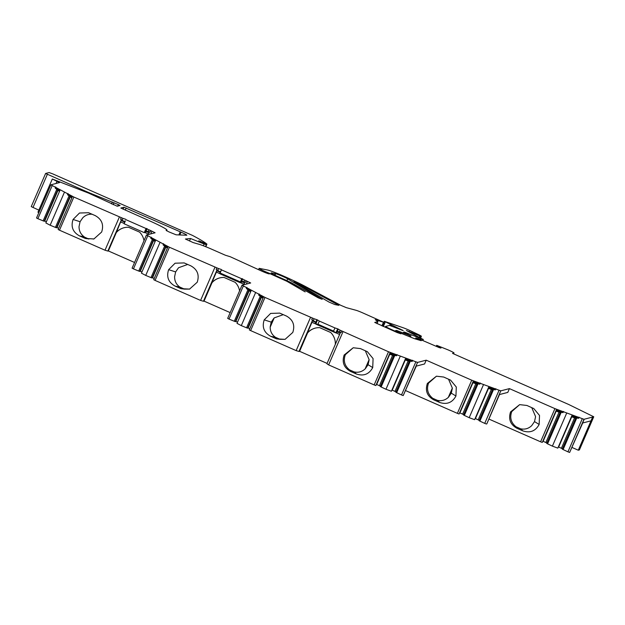 <?xml version="1.0" encoding="UTF-8"?>
<svg xmlns="http://www.w3.org/2000/svg" width="625" height="625" viewBox="0 0 625 625"><rect width="100%" height="100%" fill="white"/><g stroke="black" fill="none" stroke-linecap="round" stroke-linejoin="round"><path stroke-width="0.94" d="M337.039 330.477L335.633 332.844L315.898 324.164L316.805 321.578L316.156 321.289L315.188 323.742L316.234 321.328M316.805 321.578L317.516 319.945L319.328 321.07L317.961 324.219L333.562 331.078L334.93 327.93L337.664 328.812L335.891 332.922M336.961 330.445L337.609 330.727L336.641 333.18L339.602 334.484M311.781 322.25L312.516 320.555L311.758 319.523L312.406 318.023L264.984 297.43L242.023 285.211L250.68 282.977L244.555 280.016L243.906 281.523L241.633 281.461L241.07 282.984L244.023 284.281M244.555 280.016L241.633 278.734L240.273 282.734L241.469 280.281M240.273 282.734L220.117 273.875L220.109 273.016L240.266 281.883M242.094 278.609L241.383 280.242L242.039 280.531L241.633 281.461M241.633 278.734L221.477 269.867L220.109 273.016M221.477 269.867L220.891 271.227M84.227 237L88.875 239.047M79.039 226.781C79.07 231.047 80.82 234.406 84.273 236.883L79.5 235.891C72.836 232.164 70.695 226.688 73.07 219.469L79.5 213.016L88.578 212.727L95.203 215.602C101.859 219.305 104 224.781 101.641 232.031L93.93 238.953L85.32 238.453L79.5 235.891M92.258 214.258C88.805 213.953 85.734 215.039 83.047 217.516M148.984 229.82L148.336 231.32L150.055 232.078L150.703 230.578L146.055 228.531L144.273 232.648L144.852 232.5L145.891 230.086M144.273 232.648L124.125 223.781L125.312 221.031M146.516 228.414L145.492 232.789L148.453 234.086M125.086 220.93L124.047 223.352L120.578 221.984L121.367 220.156L120.609 219.125L121.258 217.625L73.836 197.039L50.875 184.812L59.531 182.578L52.312 179.016L88.625 193.117L117.258 206.234L120.07 205.516L118.344 204.594L95.133 195.18A21.391 1.453 -156.6 0 1 85.055 190.961L45.602 173.461L49.117 172.555L52.742 173.883L192.391 235.367A71.297 4.852 -156.6 0 1 206.93 244.133L198.773 240.797L206.492 244.703L204.133 244L190.547 238.516L185.414 239.023L193.148 242.57L198.031 243.992A14.258 0.969 -156.6 0 1 211.719 249.227L225.406 255.242L230.227 256.727L261.969 271.219A7.133 0.484 23.4 0 0 269.234 273.883L269.992 273.688L286.891 281.297L305.141 291.883L288.039 281.742A7.133 0.484 23.4 0 0 283.039 279.32L268.938 273.117A7.133 0.484 -156.6 0 1 262.305 270.258A7.133 0.484 -156.6 0 1 259.109 268.414A7.133 0.484 -156.6 0 1 259.469 268.406L267.578 270.016A16.398 1.117 -156.6 0 1 283.555 276.086A35.648 2.422 -156.6 0 1 289.297 278.656L297.305 282.398A35.648 2.422 -156.6 0 1 305.422 286.484L340.852 305.352L346.352 307.672L356.031 310.281A7.133 0.484 -156.6 0 1 362.641 312.844L384.07 322.414L375.258 319.672L377.898 321.609L374.734 322.438L397.133 332.531L400.93 333.812L391.391 329.469A7.133 0.484 -156.6 0 1 385.609 326.445A7.133 0.484 -156.6 0 1 385.648 326.414L389.555 325.406L403.211 330.641L384.312 321.289L403.023 327.703A7.133 0.484 -156.6 0 1 410.898 330.992L417.977 334.352A7.133 0.484 -156.6 0 1 421.375 336.297A7.133 0.484 -156.6 0 1 420.578 336.188L406.406 330.523L423.117 339.43L404.359 332.023L403.5 332.242L410.641 335.852L396.492 330.422L395.312 330.734L397.055 331.641L414.469 338.68L421.227 340.703L415.844 337.922L418.492 338.68L439.18 347.594L440.945 348.078L436.695 345.336L448.234 349.953A7.133 0.484 -156.6 0 1 454.016 352.984A7.133 0.484 -156.6 0 1 453.977 353.008L452.531 353.383L568.594 404.43L593.75 416.773L583.992 419.289L554.938 408.633L509.43 388.617L500.781 390.852L471.727 380.195L426.211 360.18L417.562 362.414L388.508 351.758L340.133 330.219L339.484 331.719L337.211 331.656M120.633 221.852L116.312 232.547A15.687 15.586 -104.5 0 1 124.078 227.727M125.008 220.898L124.039 223.352M220.578 271.094L219.617 273.547L220.664 271.133M317.516 319.945L316.859 319.664L316.156 321.289M239.57 290.891A15.687 15.586 -104.5 0 0 235.172 282.328L224.109 277.469A15.687 15.586 -104.5 0 0 211.773 282.773L216.383 272.125L219.617 273.547M124.609 221.828L120.609 219.125M122.328 219.883L122.977 218.383L121.258 217.625M315.758 322.219L311.758 319.523M313.477 320.281L314.125 318.781L312.406 318.023M341.852 330.977L341.203 332.477L339.484 331.719M220.18 272.023L216.18 269.328L216.828 267.828L169.406 247.234L146.453 235.008L155.102 232.781L150.703 230.578M217.898 270.086L218.547 268.578L216.828 267.828M246.273 280.773L245.625 282.273L243.906 281.523M335.344 344.32A15.687 15.586 -104.5 0 0 330.742 332.523L319.688 327.664A15.687 15.586 -104.5 0 0 307.344 332.969L311.953 322.32L315.188 323.742M122.977 218.383L125.711 219.266M146.055 228.531L125.898 219.672M218.547 268.578L221.289 269.461M314.125 318.781L316.859 319.664M334.93 327.93L319.328 321.07M340.133 330.219L337.664 328.812M423.289 339.383L422.805 340.484L423.289 339.383M318.258 297.836L322.203 299.328L287.664 278.828A7.133 0.484 23.4 0 0 281.391 275.836A7.133 0.484 23.4 0 0 275.617 273.703L271.664 272.922A10.695 0.727 23.4 0 0 271.125 272.922A10.695 0.727 23.4 0 0 279.797 277.469L283.906 279.273A12.836 0.875 -156.6 0 1 292.711 283.523L318.258 297.836M329.055 302.078L293.922 281.641L298.352 283.438L338.906 305.344L334.859 304.57L329.055 302.078M180.234 231.813L123.969 207.227L120.836 208.039L147.297 219.828A24.242 1.648 -156.6 0 1 166.945 230.117A24.242 1.648 -156.6 0 1 166.805 230.211L166.094 230.406L168.992 231.922L176.117 234.812L186.703 235.242A7.133 0.484 23.4 0 0 186.836 235.203A7.133 0.484 23.4 0 0 181.055 232.18L180.242 231.82A7.133 0.484 23.4 0 0 180.234 231.813L178.891 234.922L180.242 231.82M582.719 422.977L569.641 452.445L583.992 419.289M315.281 328.109A15.687 15.586 -104.5 0 0 307.578 332.914L299.609 351.312L299 351.469L312.516 320.242M327.086 363.398L299.609 351.312M125.266 210.141L126.18 208.039M584.211 419.227L582.57 423.016L591 420.844L578.289 450.219L579.398 449.93L593.75 416.773M578.289 450.219L572.109 447.5M569.641 452.445L567.945 451.828L582.297 418.664M567.945 451.828L563.102 449.547L576.758 418L575.797 417.914L562.289 449.117L563.102 449.547M571.797 415.844L578.562 418.32L576.758 418M578.562 418.32L579.07 417.148M562.445 448.766L558.359 446.898M566.75 412.969L552.398 446.125L557.828 448.117L572.18 414.953M552.398 446.125L547.562 443.852L561.211 412.297L560.25 412.219L546.75 443.414L547.562 443.852M556.25 410.141L563.016 412.625L561.211 412.297M563.016 412.625L563.523 411.445M546.898 443.07L545.875 442.523M559.156 411.844L545.883 442.523L542.812 441.203M554.938 408.633L540.586 441.797L542.289 442.422L556.633 409.258M510.578 411.891L519.648 404.633L526.898 405.469L533.789 408.562L539.516 415.461L539.148 424.461C535.516 431.125 530.078 433.266 522.828 430.875L517.016 428.32C510.359 424.617 508.219 419.141 510.578 411.891L511.758 411.586C509.594 417.633 511 422.695 515.977 426.75L520.625 428.797C524.773 429.672 528.414 428.68 531.531 425.805M540.586 441.797L488.898 419.062M500.781 390.852L486.797 423.914L499.508 394.539L507.789 392.406L509.43 388.617M486.43 424.008L484.727 423.391L499.078 390.227M484.727 423.391L479.891 421.109L493.539 389.562L492.578 389.477L479.078 420.68L479.891 421.109M488.578 387.406L495.344 389.883L493.539 389.562M495.344 389.883L495.852 388.711M479.227 420.328L475.141 418.461M483.539 384.531L469.187 417.688L474.617 419.68L488.961 386.516M469.187 417.688L464.344 415.414L478 383.859L477.039 383.781L463.539 414.977L464.344 415.414M473.039 381.703L479.805 384.188L478 383.859M479.805 384.188L480.312 383.008M463.688 414.633L459.602 412.766M471.727 380.195L457.375 413.359L459.07 413.984L473.422 380.82M457.375 413.359L405.68 390.625M417.562 362.414L403.211 395.578L416.289 366.102L424.578 363.969L426.211 360.18M443.687 377.031L450.57 380.125L456.297 387.023L455.938 396.023C452.305 402.688 446.867 404.828 439.617 402.445L433.797 399.883C427.148 396.18 425 390.703 427.367 383.453L436.438 376.195L443.687 377.031M403.211 395.578L401.516 394.953L415.867 361.789M401.516 394.953L396.68 392.672L410.328 361.125L409.367 361.039L395.867 392.242L396.68 392.672M405.367 358.969L412.133 361.445L410.328 361.125M412.133 361.445L412.641 360.273M396.016 391.891L391.93 390.023M400.32 356.094L385.977 389.258L391.398 391.242L405.75 358.078M389.828 353.266L396.586 355.75L397.094 354.57M396.586 355.75L393.82 355.344L380.32 386.539L381.133 386.977L394.789 355.422M385.977 389.258L381.133 386.977M380.469 386.195L376.383 384.328M388.508 351.758L374.156 384.922L375.859 385.547L390.211 352.383M360.469 348.602L367.359 351.688L373.086 358.586L372.727 367.586C369.094 374.25 363.648 376.391 356.406 374.008L350.586 371.445C343.93 367.742 341.789 362.266 344.148 355.016L353.219 347.758L360.469 348.602M374.156 384.922L328.633 364.898L342.984 331.742M341.203 332.477L340.445 332.531L326.93 363.75L328.633 364.898M353.219 347.758L345.328 354.711C343.172 360.766 344.57 365.82 349.547 369.883L354.195 371.922C358.344 372.805 361.984 371.805 365.102 368.93M369.117 359.656L365.312 350.727M365.273 368.773L369.125 359.883L368.086 364.719L365.281 368.781M264.219 319.859L270.648 313.414L279.727 313.117L286.359 316C293.008 319.703 295.148 325.18 292.789 332.43L285.078 339.352L276.469 338.852L270.648 336.289C263.984 332.562 261.844 327.086 264.219 319.859L271.219 322.117L274.023 318.055L270.18 326.953M270.188 327.18C270.219 331.438 271.969 334.805 275.422 337.273L280.07 339.32L285.078 339.352M283.273 314.648L274.195 317.906M299 351.469L296.156 350.617L310.508 317.453M296.156 350.617L250.633 330.594L264.984 297.43M250.633 330.594L249.289 329.875L263.641 296.719M249.828 328.648L248.141 328.031L261.352 297.492M262.945 298.336L258.656 295.078L259.164 293.906M248.141 328.031L247.594 328.164L261.102 296.969M247.594 328.164L246.57 327.789L260.227 296.242M246.57 327.789L241.297 325.625L255.648 292.461M241.297 325.625L237.008 323.336L251.359 290.18M237.547 322.109L235.859 321.492L249.07 290.953M250.664 291.797L246.375 288.539L246.883 287.367M235.859 321.492L235.32 321.625L248.82 290.43M235.32 321.625L234.289 321.25L247.945 289.703M234.289 321.25L229.016 319.086L243.367 285.922M229.016 319.086L227.68 318.367L242.023 285.211M246.305 284.102L247.414 281.539M245.625 282.273L244.867 282.328L243.828 284.742M436.438 376.195L428.547 383.148C426.383 389.203 427.789 394.258 432.758 398.312L437.406 400.359C441.563 401.234 445.195 400.242 448.32 397.367M452.328 388.094L448.531 379.164M448.484 397.219L452.336 388.32L451.305 393.156L448.492 397.227M219.711 277.914A15.687 15.586 -104.5 0 0 212 282.711L204.039 301.117L203.43 301.273L216.938 270.047L216.18 269.328M230.172 312.609L204.039 301.117M174.609 276.984C174.641 281.242 176.391 284.609 179.852 287.078L184.5 289.125L189.688 289.094L180.891 288.648L175.078 286.094C168.414 282.359 166.266 276.883 168.641 269.664L175.078 263.211L184.156 262.922L190.781 265.805C197.43 269.5 199.578 274.977 197.219 282.227L189.508 289.148M187.703 264.445L178.625 267.711M216.938 270.047L216.375 272.125M203.43 301.273L200.586 300.422L214.938 267.258M200.586 300.422L155.062 280.398L169.406 247.234M155.062 280.398L153.719 279.68L168.07 246.516M154.25 278.445L152.562 277.828L165.781 247.289M167.367 248.133L163.078 244.883L163.586 243.711M152.562 277.828L152.023 277.969L165.523 246.773M152.023 277.969L150.992 277.594L164.648 246.047M150.992 277.594L145.727 275.422L160.078 242.266M145.727 275.422L141.438 273.141L155.789 239.977M141.969 271.906L140.281 271.289L153.5 240.75M155.086 241.594L150.797 238.344L151.305 237.172M140.281 271.289L139.742 271.43L153.242 240.234M139.742 271.43L138.711 271.055L152.367 239.508M138.711 271.055L133.445 268.883L147.797 235.727M133.445 268.883L132.102 268.172L146.453 235.008M150.727 233.906L151.836 231.344M150.055 232.078L149.297 232.133L148.25 234.547M535.547 416.531L531.742 407.602M519.648 404.633L511.758 411.586M134.57 262.477L108.352 250.945L116.312 232.547M108.352 250.945L107.852 251.07L121.367 219.852M107.852 251.07L105.008 250.219L119.359 217.055M105.008 250.219L59.484 230.195L73.836 197.039M59.484 230.195L58.141 229.484L72.492 196.32M58.68 228.25L56.992 227.633L70.203 197.094M71.797 197.938L67.508 194.688L68.016 193.508M56.992 227.633L56.445 227.773L69.953 196.57M56.445 227.773L55.422 227.398L69.07 195.844M55.422 227.398L50.148 225.227L64.5 192.062M50.148 225.227L45.859 222.945L60.211 189.781M46.398 221.711L44.711 221.094L57.922 190.555M59.516 191.398L55.227 188.148L55.734 186.969M44.711 221.094L44.172 221.234L57.672 190.031M44.172 221.234L43.141 220.859L56.797 189.305M43.141 220.859L37.867 218.688L52.219 185.523M37.867 218.688L36.531 217.977L50.875 184.812M38.781 212.773L37.961 212.18L52.312 179.016M38.852 210.117L31.25 206.625L45.602 173.477L31.25 206.625M205.805 246.734L206.93 244.133M205.641 246.672L206.492 244.703M189.492 240.961L190.547 238.516M381.922 325.844L383.359 322.531M377.008 323.672L377.898 321.609M419.297 337.234L419.836 335.977M404.141 332.539L404.359 332.023M436.242 346.391L436.695 345.336M268.648 273.797L268.938 273.117M55.227 188.148L59.852 190.609M67.508 194.688L72.133 197.148M143.992 240.695A15.687 15.586 -104.5 0 0 139.594 232.133L128.539 227.266A15.687 15.586 -104.5 0 0 116.195 232.578M150.797 238.344L155.43 240.812M163.078 244.883L167.711 247.352M246.375 288.539L251 291.008M258.656 295.078L263.281 297.547M393.672 355.688L389.445 354.141M409.219 361.391L404.992 359.836M476.891 384.125L472.664 382.578M492.43 389.82L488.203 388.273M560.102 412.563L555.875 411.016M575.641 418.258L571.422 416.711M271.219 322.117L270.172 326.953M276.469 338.852L280.078 339.32M178.445 267.859L175.641 271.914L174.594 276.75M180.891 288.648L184.5 289.125M82.875 217.656L80.07 221.719L79.039 226.555M85.32 238.453L88.922 238.93M428.547 383.148L427.367 383.453M433.797 399.883L432.758 398.312M531.688 425.672L534.516 421.594L535.562 416.727M517.016 428.32L515.977 426.75M345.336 354.711L344.148 355.016M350.586 371.445L349.547 369.875M244.594 282.977L241.633 281.68M216.945 270.82L220.18 272.242M340.164 333.18L337.211 331.875M312.352 320.945L315.758 322.438M121.203 220.547L124.609 222.047M149.016 232.781L146.062 231.477M148.336 231.32L146.062 231.266M338.32 329.094L337.609 330.727M147.172 228.703L146.461 230.336M242.742 278.898L242.039 280.531M315.898 324.164L317.961 324.219M333.562 331.078L335.633 332.844M166.57 230.758L166.805 230.211M123.117 209.195L123.969 207.227M298.062 284.102L298.352 283.438M591 420.844L592.641 417.055M561.422 448.227L574.695 417.539M558.664 447.008L571.938 416.328M543.117 441.312L556.398 410.633M478.203 419.789L491.484 389.102M475.445 418.57L488.727 387.891M462.664 414.086L475.945 383.406M459.906 412.875L473.18 382.195M394.992 391.352L408.273 360.672M392.234 390.133L405.508 359.453M379.453 385.648L392.727 354.969M376.695 384.438L389.969 353.758M369.031 359.844L365.188 368.734M274.117 318.102L270.266 326.992M452.25 388.281L448.398 397.18M56.055 183.477L56.938 181.438M117.68 206.125L118.344 204.594M113.148 204.695L114.016 202.688M84.781 191.602L85.055 190.961M32.984 207.531L47.336 174.375M200.383 241.969L200.609 241.445M205.539 246.625L206.352 244.734M203.367 245.773L204.133 244M286.891 280.617L287.664 278.828M274.961 275.227L275.617 273.703M274.531 275.016L275.141 273.609M382.766 326.211L384.234 322.812M391.195 329.922L391.391 329.469M401.828 330.195L402 329.797M399.766 329.422L400.023 328.836M394.945 327.484L395.242 326.797M391.547 326.117L391.945 325.203M390.758 325.797L391.227 324.711M389.773 325.445L390.305 324.227M383.344 326.469L385.336 321.875M419.977 337.578L420.578 336.188M411.555 333.305L411.953 332.367M409.289 332.156L409.602 331.43M422.688 340.43L423.117 339.43M420.555 339.492L420.898 338.695M410.961 335.758L410.43 336.992L410.953 335.766M410.188 336.891L410.641 335.852M409.062 336.391L409.461 335.469M397.258 331.734L397.664 330.805M416.133 339.18L416.5 338.328M453.609 353.859L453.977 353.008M271.492 273.32L271.664 272.922M94.844 195.852L95.133 195.18M111.516 203.906L112.344 201.992M179.852 234.961L181.055 232.18M273.562 337.57L277.648 338.547M270.648 336.289L275.43 337.281M177.992 287.375L182.078 288.344M175.078 286.094L179.852 287.078M168.641 269.664L175.641 271.914M82.414 237.172L86.5 238.148M73.07 219.469L80.07 221.719M455.938 396.023L451.305 393.156M439.617 402.445L437.406 400.359M539.148 424.461L534.516 421.594M522.828 430.875L520.625 428.797M372.727 367.586L368.086 364.719M356.406 374.008L354.195 371.922M383.32 326.453L384.844 322.93M385.242 327.297L385.609 326.445M383.875 322.312L384.312 321.289M420.672 337.93L421.375 336.297M415.398 338.953L415.844 337.922M453.633 353.867L454.016 352.984M258.547 269.711L259.109 268.414M166.648 230.797L166.945 230.117M93.93 238.953L93.297 239.062"/></g></svg>
